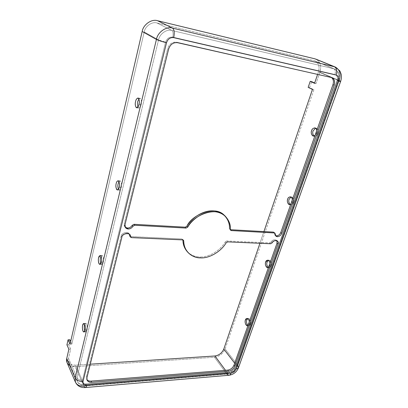 <?xml version="1.0" encoding="UTF-8"?>
<svg xmlns="http://www.w3.org/2000/svg" width="408" height="408" viewBox="0 0 408 408"><rect width="100%" height="100%" fill="white"/><g stroke="black" fill="none" stroke-linecap="round" stroke-linejoin="round"><path stroke-width="0.31" stroke-dasharray="2.04 1.53" d="M186.986 251.323C190.414 254.964 194.636 256.841 199.66 256.948L200.496 257.882L199.66 256.948C208.452 257.596 220.305 250.573 225.252 241.908L226.139 242.801L225.252 241.908C220.305 250.573 208.452 257.596 199.66 256.948C194.881 256.846 190.796 255.127 187.405 251.787M316.419 133.324L316.756 130.575L316.419 133.324L317.878 133.564C317.475 135.124 316.409 136.032 314.69 136.292L314.017 136.022C316.037 136.369 317.327 135.553 317.878 133.564L316.419 133.324L315.027 135.471L316.419 133.324M315.542 128.153L316.327 128.122C318.25 129.586 318.765 131.401 317.878 133.564C318.857 130.769 318.077 128.964 315.542 128.153M292.031 202.383L292.342 199.772L292.031 202.383L293.459 202.506C293.138 203.776 292.281 204.53 290.889 204.775L290.231 204.551C291.95 204.836 293.026 204.158 293.459 202.506L292.031 202.383L290.761 204.26L292.031 202.383M290.96 197.054L291.725 196.957C293.745 198.421 294.321 200.272 293.459 202.506C294.397 201.256 293.5 196.07 290.96 197.054M269.642 265.771L269.933 263.288L269.642 265.771L271.045 265.802L268.979 267.694L268.326 267.5C269.785 267.755 270.688 267.189 271.045 265.802L269.642 265.771L268.474 267.413L269.642 265.771M268.444 260.319L269.193 260.156C271.249 261.615 271.866 263.497 271.045 265.802C272.065 264.598 270.785 258.998 268.444 260.319M139.057 104.331L141.112 104.667C140.77 106.544 139.949 107.697 138.659 108.12L137.761 107.233C139.342 108.487 140.459 107.63 141.112 104.667L139.057 104.331M138.944 98.899L140.092 98.343C141.494 99.934 141.831 102.046 141.112 104.667C142.03 102.714 141.097 96.303 138.944 98.899M119.248 187.201L121.237 187.379C120.967 188.879 120.319 189.802 119.294 190.143L118.397 189.297C119.779 190.495 120.727 189.853 121.237 187.379L119.248 187.201M119.029 181.591L120.115 180.923C121.553 182.56 121.926 184.712 121.237 187.379C122.237 185.446 120.906 178.633 119.029 181.591M101.347 262.115L103.27 262.155L101.73 264.389L100.832 263.537C102.041 264.741 102.852 264.277 103.27 262.155L101.347 262.115M101.067 256.382L102.082 255.576C103.652 255.719 103.795 260.982 103.27 262.155C104.341 260.176 102.607 253.006 101.067 256.382M85.083 330.159L86.945 330.087L85.721 331.913L84.818 331C85.879 332.265 86.588 331.959 86.945 330.087L85.083 330.159M84.788 324.375L85.741 323.401C87.22 323.422 87.485 329.042 86.945 330.087C88.082 327.971 85.95 320.555 84.788 324.375M249.018 324.161L249.288 321.795L249.018 324.161L250.395 324.11L248.727 325.701L247.993 325.472C249.283 325.808 250.079 325.355 250.395 324.11L249.018 324.161L247.947 325.599L249.018 324.161M247.758 318.607L248.477 318.383C250.527 319.836 251.165 321.744 250.395 324.11C251.486 322.942 249.839 316.96 247.758 318.607M125.185 227.174L124.782 226.736L124.251 223.763L124.965 224.706L124.251 223.763C123.925 225.058 124.236 226.195 125.185 227.174M275.573 235.671L275.023 235.324L274.263 233.162L275.232 233.998L274.263 233.162L275.573 235.671M70.655 341.532L71.818 344.097L144.213 31.946L158.539 39.913L76.979 377.793L68.513 358.346L70.655 349.131L68.687 344.74L69.834 339.736L68.687 344.74L70.655 349.131L68.513 358.346C68.07 362.768 70.4 365.038 75.516 365.155L90.285 364.181L75.516 365.155L84.145 384.616L227.312 372.744C231.586 371.979 234.646 369.582 236.492 365.563L337.712 80.218L318.449 71.884L317.592 74.394L318.449 71.884C319.913 66.152 318.541 62.434 314.328 60.746L156.998 22.986C152.128 21.303 145.085 26.229 144.213 31.946L71.818 344.097L70.043 344.184L71.818 344.097L70.655 341.532M263.915 231.586L259.921 243.285L263.915 231.586M234.677 363.207L236.492 365.563L234.677 363.207M316.837 59.599C320.54 62.49 321.56 66.698 319.897 72.216L315.991 83.625L314.65 83.008L315.991 83.625L319.897 72.216L339.191 80.554L237.849 365.461L225.129 348.988L313.9 89.729L309.601 87.679L311.651 81.631L309.601 87.679L313.9 89.729L225.129 348.988C223.023 353.685 219.473 356.449 214.465 357.265L75.169 366.614L69.824 365.578M68.881 349.223L70.655 349.131L68.881 349.223M312.457 89.428L313.9 89.729L312.457 89.428M315.991 83.625L314.548 83.314L315.991 83.625M235.141 368.22C234.146 370.377 232.504 371.668 230.209 372.076L86.282 383.954C83.456 383.938 82.187 382.719 82.467 380.302L165.587 42.197C166.898 38.469 169.279 36.786 172.742 37.148L334.907 74.516C337.202 75.419 337.921 77.469 337.064 80.662L235.141 368.22L236.936 367.154L236.492 365.563C234.646 369.582 231.586 371.979 227.312 372.744L228.704 373.585L230.209 372.076C232.504 371.668 234.146 370.377 235.141 368.22L337.064 80.662C337.921 77.469 337.202 75.419 334.907 74.516L172.742 37.148C169.279 36.786 166.898 38.469 165.587 42.197L82.467 380.302C82.187 382.719 83.456 383.938 86.282 383.954L230.209 372.076L228.704 373.585L227.312 372.744L225.496 370.291L227.312 372.744L84.145 384.616L85.144 385.626L86.282 383.954L85.144 385.626L84.145 384.616L75.516 365.155C72.354 365.349 70.105 364.237 68.763 361.82L68.513 358.346L76.979 377.793L77.204 381.332C78.566 383.775 80.881 384.871 84.145 384.616C80.881 384.871 78.566 383.775 77.204 381.332L76.979 377.793C77.999 379.481 79.83 380.317 82.467 380.302C79.83 380.317 77.999 379.481 76.979 377.793L158.539 39.913L165.587 42.197L158.539 39.913L144.213 31.946C145.085 26.229 152.128 21.303 156.998 22.986L171.921 30.483C166.882 28.754 159.508 33.941 158.539 39.913C159.508 33.941 166.882 28.754 171.921 30.483C173.155 31.508 173.431 33.731 172.742 37.148C173.431 33.731 173.155 31.508 171.921 30.483L156.998 22.986L314.328 60.746L333.688 68.728L171.921 30.483L333.688 68.728C335.289 69.727 335.692 71.66 334.907 74.516C335.692 71.66 335.289 69.727 333.688 68.728L315.165 61.016C318.791 63.128 319.887 66.754 318.449 71.884L337.712 80.218C339.278 74.904 338.222 71.16 334.54 68.998L333.688 68.728L334.54 68.998C338.222 71.16 339.278 74.904 337.712 80.218L338.716 80.82L337.064 80.662L338.716 80.82L337.712 80.218L236.492 365.563L236.936 367.154L235.141 368.22M276.905 240.654C274.696 239.175 272.789 239.618 271.187 241.99L269.678 242.903L226.833 240.98L225.252 241.908L226.833 240.98L227.725 241.868L226.833 240.98L269.678 242.903L270.632 243.76L269.678 242.903L271.187 241.99L272.141 242.842L271.187 241.99C272.416 239.96 274.181 239.348 276.491 240.149L276.905 240.654M129.836 236.176L130.841 236.671L181.841 238.96L182.651 239.323L182.911 239.919L181.841 238.96L130.325 236.558M129.285 234.228C128.219 230.591 120.824 233.422 121.156 236.237L86.363 376.513L86.873 379.547L86.363 376.513L86.919 377.726L86.363 376.513L121.156 236.237L121.859 237.206L121.156 236.237C120.875 233.855 127.153 230.622 128.974 233.713L129.285 234.228M331.464 77.535L176.603 42.192C172.314 41.759 169.351 43.855 167.724 48.475L124.251 223.763L167.724 48.475L168.652 49.001L167.724 48.475C169.351 43.855 172.314 41.759 176.603 42.192L177.556 42.697L176.603 42.192L331.464 77.535M229.475 228.633L230.387 229.709L229.775 229.439L229.475 228.633L230.377 229.5L229.475 228.633C229.872 223.992 228.149 219.54 224.308 215.286M274.247 232.82L273.967 232.325M331.423 77.525L330.215 77L331.423 77.525M130.841 236.671L131.565 237.635L130.841 236.671M181.841 238.96L182.656 239.884L181.841 238.96M67.045 362.59C68.651 365.507 71.359 366.848 75.169 366.614L83.773 386.111L226.848 374.065L83.773 386.111L75.169 366.614L214.465 357.265L226.848 374.065C231.968 373.142 235.635 370.275 237.849 365.461C235.635 370.275 231.968 373.142 226.848 374.065L214.465 357.265C219.473 356.449 223.023 353.685 225.129 348.988L237.849 365.461L339.191 80.554L319.897 72.216C321.632 66.04 320.311 61.684 315.93 59.15M226.848 374.065L228.842 375.278M75.424 382.153C77.056 385.101 79.841 386.422 83.773 386.111L85.206 387.559M340.634 81.416L339.191 80.554C341.083 74.154 339.803 69.656 335.361 67.065M238.486 367.741L237.849 365.461M308.162 87.378L309.601 87.679L308.162 87.378M66.927 344.826L68.687 344.74L66.927 344.826M314.874 127.877L316.327 128.122M313.293 136.068L314.69 136.292M290.302 196.824L291.725 196.957M289.466 204.653L290.889 204.775M267.791 260.12L269.193 260.156M267.668 267.668L268.979 267.694M138.047 97.997L140.092 98.343M136.614 107.794L138.659 108.12M118.136 180.739L120.115 180.923M117.32 189.975L119.294 190.143M100.174 255.525L102.082 255.576M99.883 264.353L101.73 264.389M83.89 323.457L85.741 323.401M83.936 331.979L85.721 331.913M247.105 318.424L248.477 318.383M247.447 325.752L248.727 325.701M124.782 226.736L125.496 227.679M275.023 235.324L275.992 236.166M332.092 77.739L330.883 77.219M230.683 230.311L229.775 229.439M87.082 380.185L86.532 378.966M129.693 234.671L128.974 233.713M183.472 240.246L182.651 239.323M277.46 240.995L276.491 240.149M315.165 61.016L334.54 68.998L338.232 72.277L339.242 75.087L338.716 80.82L236.936 367.154C235.36 370.857 232.616 372.999 228.704 373.585L85.144 385.626C81.478 385.856 78.831 384.423 77.204 381.332L68.763 361.82"/><path stroke-width="0.61" d="M280.786 232.529C279.842 234.626 278.384 235.732 276.415 235.86L277.384 236.701C279.358 236.574 280.816 235.457 281.765 233.361L280.786 232.529L332.954 84.66C333.933 81.59 333.433 79.213 331.464 77.535C333.433 79.213 333.933 81.59 332.954 84.66L334.162 85.201L281.765 233.361C280.816 235.457 279.358 236.574 277.384 236.701L275.573 235.671L276.415 235.86C278.384 235.732 279.842 234.626 280.786 232.529L281.765 233.361L334.162 85.201C335.203 81.692 334.514 79.208 332.097 77.744L331.423 77.525C334.32 78.647 335.233 81.207 334.162 85.201L332.954 84.66L280.786 232.529M274.936 233.162L273.431 232.116L230.387 229.709L273.431 232.116L274.936 233.162L275.992 236.166L277.384 236.701C275.91 236.513 275.196 235.615 275.232 233.998L274.4 232.953L231.336 230.576L230.377 229.5C230.938 222.589 226.16 212.68 214.572 211.706C202.893 210.931 191.592 220.034 187.767 227.108L186.074 228.077L134.727 225.247L132.901 226.287C131.764 228.077 130.178 228.985 128.153 229.005C125.695 228.618 124.629 227.185 124.965 224.706L125.496 227.679L128.153 229.005L127.429 228.062C129.453 228.036 131.034 227.134 132.172 225.349C131.034 227.134 129.453 228.036 127.429 228.062L128.153 229.005C130.178 228.985 131.764 228.077 132.901 226.287L132.172 225.349L133.987 224.308L185.237 227.179L186.93 226.21C190.745 219.152 202.016 210.074 213.675 210.859C225.247 211.839 230.025 221.733 229.475 228.633M187.405 251.787C184.462 248.492 182.968 244.581 182.922 240.052C182.963 244.336 184.319 248.095 186.986 251.323L187.802 252.261C185.13 249.033 183.779 245.269 183.738 240.975L182.911 239.919L183.738 240.975C183.442 250.282 191.469 258.08 200.496 257.882C195.463 257.779 191.235 255.908 187.802 252.261M316.756 130.575C316.598 129.132 315.97 128.234 314.874 127.877C313.135 128.137 312.064 129.05 311.666 130.626C310.784 132.789 311.309 134.599 313.237 136.058L315.027 135.471C312.242 138.031 310.361 132.345 311.666 130.626C311.788 128.234 316.404 126.194 316.756 130.575M314.017 136.022C312.671 134.257 312.37 132.539 313.115 130.866L315.542 128.153L313.115 130.866C312.37 132.539 312.671 134.257 314.017 136.022M292.342 199.772C292.159 198.14 291.48 197.156 290.302 196.824C288.895 197.074 288.038 197.834 287.722 199.109C286.865 201.348 287.446 203.199 289.466 204.653L290.761 204.26C288.221 206.346 286.523 200.593 287.722 199.109C287.839 196.819 292.036 195.493 292.342 199.772M290.231 204.551C288.757 202.73 288.395 200.96 289.139 199.242L290.96 197.054L289.139 199.242C288.395 200.96 288.757 202.73 290.231 204.551M269.933 263.288C269.724 261.477 269.015 260.416 267.791 260.12L265.72 262.028C264.904 264.338 265.521 266.215 267.582 267.668L268.474 267.413C266.159 269.091 264.624 263.303 265.72 262.028C265.832 259.825 269.668 259.111 269.933 263.288M268.326 267.5C266.786 265.618 266.378 263.808 267.113 262.064L268.444 260.319L267.113 262.064C266.378 263.808 266.786 265.618 268.326 267.5M139.057 104.331C139.771 101.704 139.434 99.588 138.047 97.997C136.746 98.435 135.93 99.598 135.594 101.485C134.885 104.106 135.221 106.207 136.614 107.794C137.899 107.37 138.715 106.213 139.057 104.331C138.608 106.626 137.654 107.712 136.201 107.59C135.191 105.641 134.987 103.607 135.594 101.485C136.022 99.21 136.971 98.114 138.434 98.185C139.47 100.123 139.674 102.173 139.057 104.331M137.761 107.233L137.634 101.822L138.944 98.899L137.634 101.822L137.761 107.233M119.248 187.201C119.937 184.533 119.564 182.376 118.136 180.739C117.101 181.086 116.459 182.019 116.193 183.529C115.51 186.191 115.882 188.343 117.32 189.975C118.335 189.633 118.983 188.71 119.248 187.201C118.845 189.302 117.999 190.092 116.708 189.587C115.816 187.435 115.648 185.416 116.193 183.529C116.581 181.453 117.428 180.642 118.723 181.101C119.631 183.248 119.809 185.283 119.248 187.201M118.397 189.297C117.764 187.119 117.688 185.252 118.162 183.707L119.029 181.591L118.162 183.707C117.688 185.252 117.764 187.119 118.397 189.297M101.347 262.115C101.873 260.936 101.73 255.668 100.174 255.525L98.634 257.785C98.114 258.952 98.257 264.205 99.817 264.348L101.347 262.115C100.98 264.037 100.22 264.588 99.073 263.772C98.287 261.467 98.139 259.468 98.634 257.785C98.991 255.872 99.746 255.301 100.898 256.081C101.699 258.386 101.852 260.401 101.347 262.115M100.832 263.537C100.174 261.232 100.077 259.33 100.536 257.831L101.067 256.382L100.536 257.831C100.077 259.33 100.174 261.232 100.832 263.537M85.083 330.159C85.624 329.108 85.364 323.483 83.89 323.457L82.666 325.304C82.136 326.344 82.391 331.959 83.87 331.985L85.083 330.159C84.747 331.928 84.068 332.28 83.038 331.209C82.34 328.787 82.217 326.813 82.666 325.304C82.992 323.534 83.671 323.167 84.706 324.202C85.415 326.635 85.542 328.619 85.083 330.159M84.818 331C84.176 328.583 84.073 326.665 84.512 325.242L84.788 324.375L84.512 325.242C84.073 326.665 84.176 328.583 84.818 331M249.288 321.795C249.059 319.816 248.329 318.694 247.105 318.424L245.438 320.03C244.673 322.397 245.31 324.304 247.355 325.752L247.947 325.599C245.82 326.93 244.428 321.121 245.438 320.03C245.545 317.914 249.059 317.72 249.288 321.795M247.993 325.472C246.509 323.488 246.111 321.657 246.804 319.989L247.758 318.607L246.804 319.989C246.111 321.657 246.509 323.488 247.993 325.472M226.139 242.801C221.177 251.481 209.304 258.524 200.496 257.882C209.304 258.524 221.177 251.481 226.139 242.801L227.725 241.868L270.632 243.76L272.141 242.842C273.488 239.18 280.092 240.618 277.97 244.081L234.748 366.308C233.498 369.026 231.428 370.642 228.536 371.158L91.652 382.316C88.133 382.291 86.557 380.761 86.919 377.726L121.859 237.206C121.722 233.06 131.345 232.239 130.32 236.451L131.565 237.635L182.656 239.884L183.738 240.975L183.472 240.246L182.656 239.884L131.565 237.635L130.555 237.135L129.693 234.671C127.872 231.576 121.579 234.819 121.859 237.206L86.919 377.726L87.082 380.185C88.001 381.771 89.52 382.48 91.652 382.316L228.536 371.158C231.428 370.642 233.498 369.026 234.748 366.308L233.952 365.267L277.007 243.229L276.905 240.654L277.007 243.229L277.97 244.081C278.429 243.051 278.261 242.026 277.46 240.995C275.145 240.195 273.375 240.807 272.141 242.842L270.632 243.76L227.725 241.868L226.139 242.801M127.429 228.062L125.185 227.174L127.429 228.062M69.824 365.578C67.101 363.809 66.076 361.432 66.749 358.454L68.881 349.223L66.927 344.826L68.07 339.813L69.834 339.736L70.655 341.532L69.834 339.736L68.07 339.813L66.927 344.826L68.881 349.223L66.749 358.454L75.154 377.93L156.422 39.438L142.168 31.482L70.043 344.184L68.07 339.813L70.043 344.184L142.168 31.482C143.208 24.597 151.689 18.676 157.539 20.711L314.966 58.839L316.837 59.599M308.162 87.378L312.457 89.428L263.915 231.586L312.457 89.428L308.162 87.378L310.218 81.314L308.162 87.378M259.921 243.285L223.798 349.064L234.677 363.207L223.798 349.064L259.921 243.285M317.592 74.394L314.548 83.314L310.218 81.314L314.548 83.314L317.592 74.394M311.651 81.631L314.65 83.008L310.218 81.314L311.651 81.631M90.285 364.181L214.904 355.975C219.081 355.291 222.044 352.991 223.798 349.064C222.044 352.991 219.081 355.291 214.904 355.975L225.496 370.291L214.904 355.975L90.285 364.181M227.756 370.112C230.642 369.597 232.708 367.985 233.952 365.267C232.708 367.985 230.642 369.597 227.756 370.112L228.536 371.158L227.756 370.112L91.091 381.103L227.756 370.112M130.325 236.558L129.285 234.228L130.32 236.451L129.596 235.493L129.836 236.176L130.555 237.135M86.873 379.547C87.898 380.735 89.306 381.256 91.091 381.103L91.652 382.316L91.091 381.103C89.306 381.256 87.898 380.735 86.873 379.547M225.216 216.138L224.308 215.286C214.389 204.536 191.158 215.531 186.93 226.21L187.767 227.108C192.01 216.403 215.291 205.377 225.216 216.138C229.061 220.397 230.785 224.849 230.377 229.5L230.683 230.311L231.336 230.576L230.428 229.709L231.336 230.576L274.4 232.953L273.431 232.116L274.247 232.82M237.849 365.461L238.486 367.741L235.936 369.26C234.937 371.423 233.289 372.713 230.994 373.126L86.833 385.178L230.994 373.126C233.289 372.713 234.937 371.423 235.936 369.26L338.278 81.192C339.145 77.989 338.426 75.939 336.126 75.031L173.691 37.643C170.223 37.281 167.831 38.974 166.52 42.712L83.013 381.526C82.727 383.948 84.002 385.162 86.833 385.178C86.471 386.646 85.93 387.442 85.206 387.559L83.773 386.111C79.841 386.422 77.056 385.101 75.424 382.153L75.154 377.93L66.749 358.454L67.045 362.59L75.424 382.153C77.428 386.024 80.692 387.83 85.206 387.559C85.93 387.442 86.471 386.646 86.833 385.178C84.002 385.162 82.727 383.948 83.013 381.526C79.228 381.551 76.612 380.353 75.154 377.93L75.424 382.153M177.556 42.697L331.423 77.525L177.556 42.697C173.257 42.269 170.289 44.37 168.652 49.001C170.289 44.37 173.257 42.269 177.556 42.697M124.965 224.706L168.652 49.001L124.965 224.706M186.074 228.077L187.767 227.108L186.93 226.21L185.237 227.179L186.074 228.077L185.237 227.179L133.987 224.308L134.727 225.247L186.074 228.077M132.901 226.287L134.727 225.247L133.987 224.308L132.172 225.349L132.901 226.287M234.748 366.308L277.97 244.081L277.007 243.229L233.952 365.267L234.748 366.308M335.361 67.065L339.89 70.951L341.18 74.241C341.603 76.551 341.425 78.943 340.634 81.416L338.278 81.192L340.634 81.416L339.191 80.554C341.083 74.154 339.803 69.656 335.361 67.065L315.93 59.15L334.382 66.749C336.676 68.177 337.258 70.936 336.126 75.031C337.258 70.936 336.676 68.177 334.382 66.749L172.507 28.106L334.382 66.749L314.966 58.839L157.539 20.711L172.507 28.106C174.282 29.565 174.68 32.742 173.691 37.643C174.68 32.742 174.282 29.565 172.507 28.106C166.459 26.015 157.58 32.247 156.422 39.438C157.58 32.247 166.459 26.015 172.507 28.106L157.539 20.711C151.689 18.676 143.208 24.597 142.168 31.482L156.422 39.438C158.697 40.555 162.063 41.647 166.52 42.712C162.063 41.647 158.697 40.555 156.422 39.438L75.154 377.93C76.612 380.353 79.228 381.551 83.013 381.526L166.52 42.712C167.831 38.974 170.223 37.281 173.691 37.643L336.126 75.031C338.426 75.939 339.145 77.989 338.278 81.192L235.936 369.26L238.486 367.741C236.655 372.091 233.442 374.605 228.842 375.278C229.826 375.141 230.54 374.422 230.994 373.126C230.54 374.422 229.826 375.141 228.842 375.278L226.848 374.065M228.842 375.278L85.206 387.559M340.634 81.416L238.486 367.741"/></g></svg>
